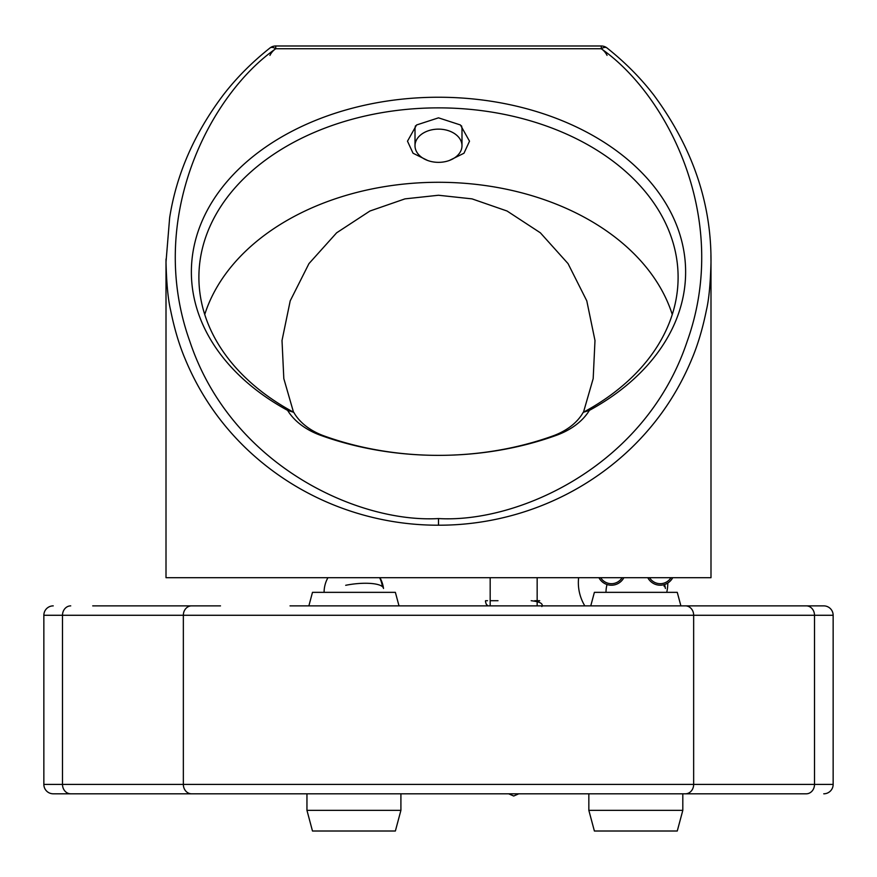 <?xml version="1.0" encoding="UTF-8"?>
<svg xmlns="http://www.w3.org/2000/svg" width="877" height="877" viewBox="0 0 877 877"><rect width="100%" height="100%" fill="white"/><g stroke="black" fill="none" stroke-linecap="round" stroke-linejoin="round"><path stroke-width="1.32" d="M579.083 605.875L590.758 605.875L594.387 592.348L677.263 592.348L680.892 605.875L823.755 605.875A9.395 9.395 0 0 1 833.15 615.27L833.15 784.411L833.15 615.27L814.503 615.27A9.395 8.233 -90 0 0 806.27 605.875L823.755 605.875A9.395 9.395 0 0 1 833.15 615.27A9.395 9.395 0 0 0 823.755 605.875M682.81 810.348L677.263 831.012L594.387 831.012L588.84 810.348L682.81 810.348L682.81 793.806M308.868 605.875L312.486 592.348L395.374 592.348L399.002 605.875M400.91 810.348L395.374 831.012L312.486 831.012L306.95 810.348L400.91 810.348L400.91 793.806M498.015 600.712L490.188 600.712M488.007 605.875L486.264 604.242L485.485 601.622L485.562 600.712L487.524 600.712M539.695 600.712L534.74 600.712M290.035 605.875L806.27 605.875M784.29 793.806L806.27 793.806A9.395 8.233 -90 0 0 814.503 784.411L814.503 615.27L43.85 615.27A9.395 9.395 0 0 1 53.245 605.875A9.395 9.395 0 0 0 43.85 615.27L43.85 784.411L43.85 615.27A9.395 9.395 0 0 1 53.245 605.875M806.27 793.806L53.245 793.806A9.395 9.395 0 0 1 43.85 784.411L833.15 784.411A9.395 9.395 0 0 1 823.755 793.806A9.395 9.395 0 0 0 833.15 784.411A9.395 9.395 0 0 1 823.755 793.806M53.245 793.806A9.395 9.395 0 0 1 43.85 784.411A9.395 9.395 0 0 0 53.245 793.806L288.16 793.806M92.71 605.875L220.5 605.875M220.5 793.806L92.71 793.806M43.85 738.368L43.85 661.313M833.15 661.313L833.15 738.368M607.059 55.383A9.395 4.944 51.8 0 0 601.249 48.739L601.249 45.988L275.751 45.988L275.751 48.739C210.228 94.343 145.538 217.945 189.892 341.581C231.517 466.158 358.803 523.251 438.5 518.559C518.197 523.251 645.483 466.158 687.108 341.581C731.462 217.945 666.772 94.343 601.249 48.739A9.395 4.944 -51.8 0 1 605.13 47.391A9.395 4.944 -51.8 0 1 607.059 47.994L607.059 47.994A9.395 9.395 0 0 0 601.249 45.988M269.941 55.383A9.395 4.944 128.2 0 1 275.751 48.739A9.395 4.944 -128.2 0 0 269.941 47.994C251.798 62.431 236.187 78.163 223.098 95.209C194.266 133.523 176.452 174.348 169.656 217.682L166.005 262.102L166.005 577.691L710.995 577.691L710.995 262.124C710.458 283.49 708.934 299.441 706.445 309.976C702.674 328.59 697.818 344.913 691.865 358.945C677.811 392.896 657.586 422.626 631.188 448.136C576.255 500.91 505.305 525.4 438.5 525.202C371.695 525.4 300.745 500.91 245.812 448.136C219.414 422.626 199.189 392.896 185.135 358.945C179.182 344.913 174.326 328.59 170.555 309.976C168.066 299.441 166.542 283.49 166.005 262.102L166.027 259.011M427.658 160.48L413.034 153.223L407.487 141.186L416.575 124.972L438.5 117.836L460.414 124.962L469.513 141.186L463.977 153.234L449.342 160.48M269.941 47.994L269.941 47.994A9.395 9.395 0 0 1 275.751 45.988M583.227 412.333A239.607 169.425 0 0 0 678.107 277.296A239.607 169.425 0 0 0 438.5 107.871A239.607 169.425 0 0 0 198.893 277.296A239.607 169.425 0 0 0 293.773 412.333A63.9 45.176 0 0 0 324.172 435.957A251.82 178.064 0 0 0 438.5 455.36A259.34 183.381 180 0 1 320.763 435.376A71.41 50.493 180 0 1 287.601 410.37A247.128 174.742 180 0 1 204.582 215.621A247.128 174.742 180 0 1 438.5 97.237A247.128 174.742 180 0 1 672.418 215.621A247.128 174.742 180 0 1 589.399 410.37A71.41 50.493 180 0 1 556.237 435.376A259.34 183.381 180 0 1 438.5 455.36A251.82 178.064 0 0 0 552.828 435.957A63.9 45.176 0 0 0 583.227 412.333L589.399 410.37M293.773 412.333L287.601 410.37M672.264 314.503A239.607 169.425 0 0 0 438.5 182.284A239.607 169.425 0 0 0 204.736 314.503M583.49 412.19L593.181 378.612L594.99 340.528L586.79 300.855L568.044 263.615L540.353 232.8L507.059 211.017L472.023 198.871L438.5 195.253L404.977 198.871L369.941 211.017L336.647 232.8L308.956 263.615L290.21 300.855L282.01 340.528L283.819 378.612L293.51 412.19M166.005 483.72L166.005 577.691M710.907 255.295L710.995 262.102C711.455 202.993 692.424 147.358 653.913 95.22C640.824 78.174 625.213 62.431 607.059 47.994M623.865 577.691A14.098 14.098 0 0 1 598.925 577.691M622.122 577.691A12.585 12.585 0 0 1 600.668 577.691M647.785 577.691A14.098 14.098 0 0 0 672.725 577.691M649.528 577.691A12.585 12.585 0 0 0 670.982 577.691M666.75 592.348A44.727 44.727 0 0 0 667.803 583.019M578.634 577.691A44.727 44.727 0 0 0 584.827 605.875M461.532 125.86A23.493 16.608 0 0 1 461.993 129.127L461.993 145.746A23.493 16.608 0 0 1 445.954 161.489A23.493 16.608 0 0 1 419.743 155.744A23.493 16.608 0 0 1 415.007 145.746A23.493 16.608 0 0 1 431.045 129.993A23.493 16.608 0 0 1 457.257 135.738A23.493 16.608 0 0 1 461.993 145.746M415.007 145.746L415.007 129.127A23.493 16.608 0 0 1 415.468 125.86M663.944 584.718A29.829 27.79 130.5 0 1 664.262 586.592M379.62 577.691A29.829 27.79 130.5 0 1 382.361 586.592A29.829 8.31 172.6 0 0 345.691 585.299M379.916 577.691A29.829 29.829 0 0 1 383.512 588.478A29.829 8.31 172.6 0 0 382.361 586.592M70.73 793.806A9.395 8.233 -90 0 1 62.497 784.411L62.497 615.27A9.395 8.233 -90 0 1 70.73 605.875M191.581 793.806A9.395 8.233 -90 0 1 183.348 784.411L183.348 615.27A9.395 8.233 -90 0 1 191.581 605.875M685.419 793.806A9.395 8.233 -90 0 0 693.652 784.411L693.652 615.27A9.395 8.233 -90 0 0 685.419 605.875M438.5 518.559L438.5 525.202M601.249 48.739L275.751 48.739M320.763 435.376L324.172 435.957M556.237 435.376L552.828 435.957M588.84 810.348L588.84 793.806M607.037 584.51A29.829 29.829 0 0 0 605.996 592.348M665.402 588.478A29.829 29.829 0 0 0 664.613 584.51M306.95 810.348L306.95 793.806M327.943 577.691A29.829 29.829 0 0 0 324.095 592.348M518.789 793.806L513.714 796.009L508.627 793.806M541.865 606.555C543.422 603.65 539.859 601.699 531.166 600.712M537.163 601.743L539.695 600.723M537.163 605.875L537.163 577.691M490.177 605.875L490.177 577.691"/></g></svg>
